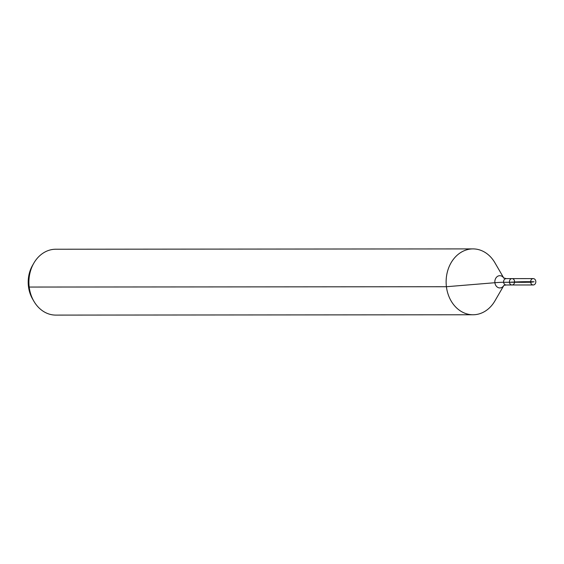 <?xml version="1.0" encoding="UTF-8"?>
<svg xmlns="http://www.w3.org/2000/svg" width="564" height="564" viewBox="0 0 564 564"><rect width="100%" height="100%" fill="white"/><g stroke="black" fill="none" stroke-linecap="round" stroke-linejoin="round"><path stroke-width="0.85" d="M514.579 281.33A3.187 2.601 90 0 0 512.013 278.616A3.187 2.601 90 0 0 509.412 281.803A3.187 2.601 90 0 0 512.013 284.982A3.187 2.601 90 0 0 514.579 281.33M503.715 277.932L494.903 262.753A32.931 26.882 90 0 0 472.977 248.9L55.751 249.232A32.931 26.882 90 0 0 33.847 263.12L32.578 265.32A29.131 23.773 90 0 0 32.599 299.047L33.882 301.246A32.931 26.882 90 0 0 55.808 315.1L473.027 314.768A32.931 26.882 90 0 0 494.931 300.88L503.722 285.68M33.847 263.12A32.931 26.882 90 0 0 33.882 301.246M472.977 248.9A32.931 26.882 90 0 0 446.124 281.852A32.931 26.882 90 0 0 473.027 314.768M503.906 278.263L503.624 277.855L506.176 278.623L512.013 278.616A3.187 2.601 90 0 0 509.412 281.803A3.187 2.601 90 0 0 512.013 284.982L533.234 284.968A3.187 2.601 90 0 0 535.8 281.309A3.187 2.601 90 0 0 533.227 278.602A3.187 2.601 90 0 0 530.661 282.261A3.187 2.601 90 0 0 533.234 284.968M28.468 286.498L29.201 287.055L446.42 286.724L494.889 282.719A21.954 1.875 173 0 1 503.61 282.282L530.661 282.261L534.087 281.781M509.44 282.275C518.034 281.986 523.202 282.853 534.087 281.781C526.473 281.563 518.26 281.725 509.44 282.275M503.687 277.911A6.126 4.998 90 0 0 496.412 277.347A6.126 4.998 90 0 0 496.419 286.279A6.126 4.998 90 0 0 503.694 285.701M506.176 278.623A3.187 2.601 90 0 0 503.581 281.81A3.187 2.601 90 0 0 506.183 284.989L512.013 284.982M503.913 285.356L506.183 284.989M512.013 278.616L533.227 278.602"/></g></svg>
